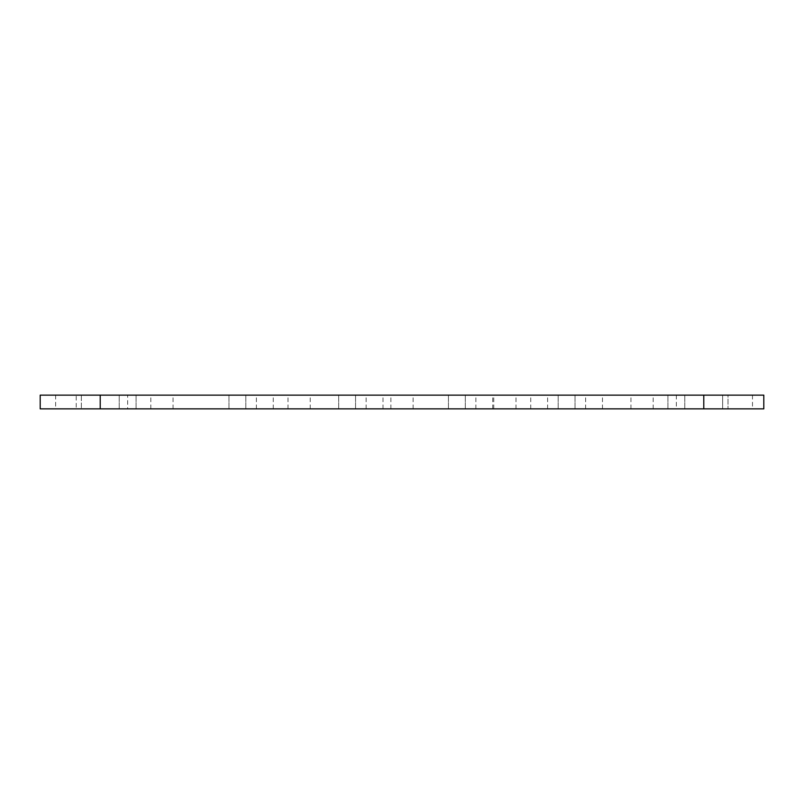 <?xml version="1.0" encoding="UTF-8"?>
<svg xmlns="http://www.w3.org/2000/svg" width="804" height="804" viewBox="0 0 804 804"><rect width="100%" height="100%" fill="white"/><g stroke="black" fill="none" stroke-linecap="round" stroke-linejoin="round"><path stroke-width="0.6" stroke-dasharray="4.02 3.01" d="M152.187 408.854L173.061 408.854L152.187 408.854M152.187 395.146L173.061 395.146L152.187 395.146M40.2 395.146L40.2 408.854L127.645 408.854L127.645 395.146L81.355 395.146L81.355 408.854L81.355 395.146L40.2 395.146M676.355 395.146L676.355 408.854L722.645 408.854L722.645 395.146L722.645 408.854L728.002 408.854L722.645 408.854L722.645 395.146L722.645 408.854L763.8 408.854L763.8 395.146L722.645 395.146L728.002 395.146L728.002 408.854L752.484 408.854L728.002 408.854L728.002 395.146L752.484 395.146L127.645 395.146M676.355 408.854L127.645 408.854M683.752 408.854L667.913 408.854L683.752 408.854M683.752 395.146L667.913 395.146L683.752 395.146M574.016 408.854L558.177 408.854L574.016 408.854M574.016 395.146L558.177 395.146L574.016 395.146M601.442 408.854L585.613 408.854L601.442 408.854M601.442 395.146L585.613 395.146L601.442 395.146M546.579 408.854L530.74 408.854L546.579 408.854M546.579 395.146L530.74 395.146L546.579 395.146M491.706 408.854L475.867 408.854L491.706 408.854M491.706 395.146L475.867 395.146L491.706 395.146M464.27 408.854L448.441 408.854L464.27 408.854M464.27 395.146L448.441 395.146L464.27 395.146M381.97 408.854L366.132 408.854L381.97 408.854M381.97 395.146L366.132 395.146L381.97 395.146M354.534 408.854L338.695 408.854L354.534 408.854M354.534 395.146L338.695 395.146L354.534 395.146M272.224 408.854L256.396 408.854L272.224 408.854M272.224 395.146L256.396 395.146L272.224 395.146M244.788 408.854L228.959 408.854L244.788 408.854M244.788 395.146L228.959 395.146L244.788 395.146M76.209 395.146L55.637 395.146L76.209 395.146L76.209 408.854L55.637 408.854L76.209 408.854M55.637 395.146L55.637 408.854M120.248 408.854L136.087 408.854L120.248 408.854M120.248 395.146L136.087 395.146L120.248 395.146M289.36 395.146L310.233 395.146L289.36 395.146M392.241 395.146L413.115 395.146L392.241 395.146M495.123 395.146L515.997 395.146L495.123 395.146M632.296 395.146L653.18 395.146L632.296 395.146M308.877 408.854L288.003 408.854L308.877 408.854M411.759 408.854L390.885 408.854L411.759 408.854M514.64 408.854L493.767 408.854L514.64 408.854M651.813 408.854L630.939 408.854L651.813 408.854M173.061 408.854L173.061 395.146M150.82 408.854L150.82 395.146M752.484 395.146L752.484 408.854M667.913 408.854L667.913 395.146L667.913 408.854M684.787 408.854L684.787 395.146L684.787 408.854M558.177 408.854L558.177 395.146L558.177 408.854M575.041 408.854L575.041 395.146L575.041 408.854M585.613 408.854L585.613 395.146M602.477 408.854L602.477 395.146M530.74 408.854L530.74 395.146M547.604 408.854L547.604 395.146M475.867 408.854L475.867 395.146M492.741 408.854L492.741 395.146M448.441 408.854L448.441 395.146L448.441 408.854M465.305 408.854L465.305 395.146L465.305 408.854M366.132 408.854L366.132 395.146M382.995 408.854L382.995 395.146M338.695 408.854L338.695 395.146L338.695 408.854M355.559 408.854L355.559 395.146L355.559 408.854M256.396 408.854L256.396 395.146M273.259 408.854L273.259 395.146M228.959 408.854L228.959 395.146L228.959 408.854M245.823 408.854L245.823 395.146L245.823 408.854M136.087 408.854L136.087 395.146L136.087 408.854M119.213 408.854L119.213 395.146L119.213 408.854M310.233 408.854L310.233 395.146M288.003 408.854L288.003 395.146M413.115 408.854L413.115 395.146M390.885 408.854L390.885 395.146M515.997 408.854L515.997 395.146M493.767 408.854L493.767 395.146M653.18 408.854L653.18 395.146M630.939 408.854L630.939 395.146"/><path stroke-width="1.21" d="M100.219 395.146L100.219 408.854L40.2 408.854L40.2 395.146L763.8 395.146L763.8 408.854L703.781 408.854L703.781 395.146M100.219 408.854L703.781 408.854"/></g></svg>
